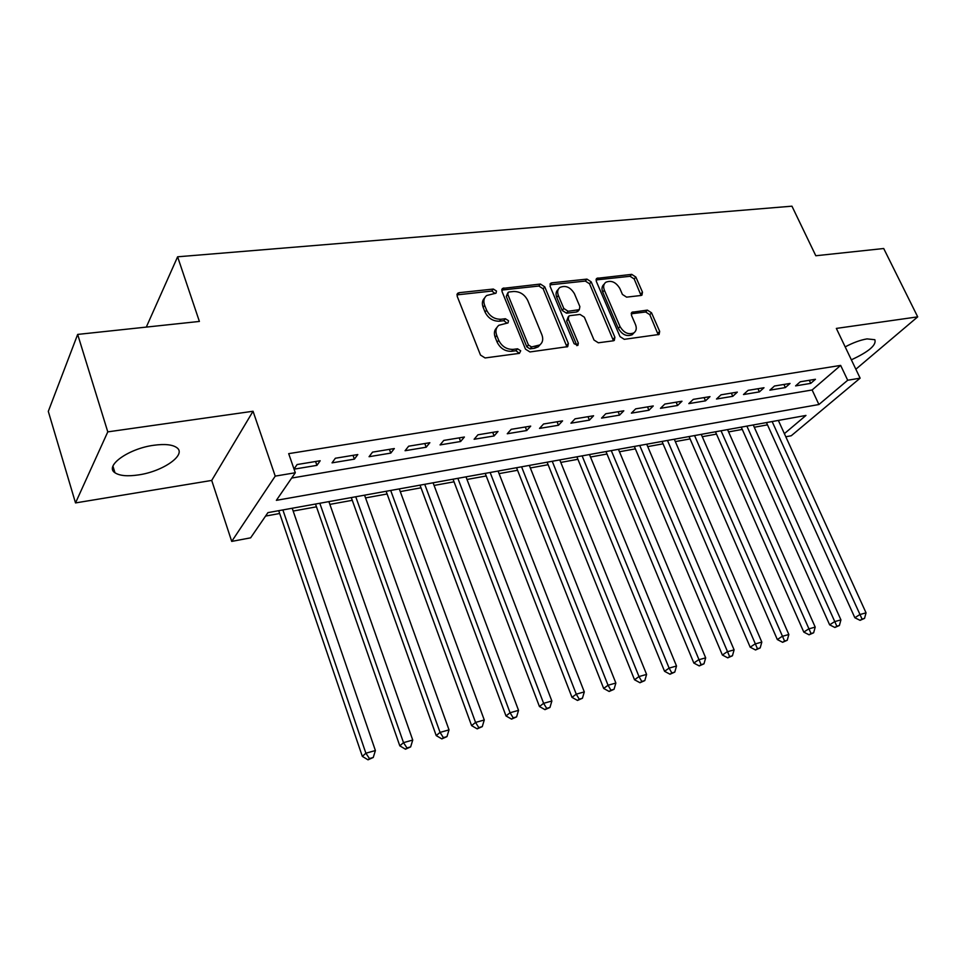 <?xml version="1.0" encoding="UTF-8"?>
<svg xmlns="http://www.w3.org/2000/svg" width="966" height="966" viewBox="0 0 966 966"><rect width="100%" height="100%" fill="white"/><g stroke="black" fill="none" stroke-linecap="round" stroke-linejoin="round"><path stroke-width="1.45" d="M496.464 291.032L493.336 289.051L459.164 292.686L457.812 293.193L457.172 296.248L480.5 355.077L485.089 357.951L519.406 353.363L520.71 350.779L517.559 348.798L513.175 349.378C506.703 349.559 501.873 346.528 498.697 340.274L496.741 335.383C495.196 331.072 495.908 327.691 498.867 325.264L508.044 322.91L508.502 320.712L505.363 318.732L500.992 319.251C494.532 319.36 489.738 316.329 486.598 310.146L484.654 305.328C483.157 301.163 483.833 297.89 486.659 295.524L496.029 293.157L496.464 291.032M495.087 293.507L491.827 291.056L456.942 294.884M519.297 353.375L515.977 350.718L511.594 351.298L513.175 349.378M507.114 323.236L503.829 320.688L499.446 321.207L500.992 319.251M851.36 359.811C868.808 351.745 876.633 345.031 874.846 339.706L867.033 338.897C860.416 339.996 853.135 342.664 845.178 346.891M153.739 445.278C128.502 448.586 104.135 466.107 114.966 472.76C119.639 475.827 127.524 476.54 138.609 474.898C163.242 471.408 187.175 454.491 176.681 447.572C172.298 444.553 164.643 443.792 153.739 445.278M640.965 295.487L641.955 295.125L642.475 292.155L635.845 277.049L631.728 274.368L596.819 278.353L596.288 281.299L620.027 336.615L624.278 339.332L659.114 334.453L659.669 331.362L651.531 312.803L647.377 310.122L632.005 312.247L631.462 315.29L635.483 324.564C636.884 328.174 636.365 330.927 633.962 332.835C628.516 335.021 623.867 332.92 620.015 326.544L604.378 290.198C603.062 286.757 603.533 284.113 605.791 282.277C611.236 280.019 615.922 282.084 619.834 288.472L622.418 294.449L626.596 297.142L640.965 295.487M291.672 478.049L812.128 389.974L840.649 365.402L847.701 380.242L860.126 378.165L791.251 435.751L785.805 436.777M77.666 334.417L107.781 431.874L75.517 502.924L48.3 411.383L77.666 334.417L199.394 321.436L177.611 256.799L791.951 206.181L815.811 255.749L883.709 248.516L917.7 316.86L836.351 328.416L860.126 378.165M75.517 502.924L211.711 480.428L253.044 411.25L107.781 431.874M253.044 411.25L275.225 476.117L295.306 472.748L276.373 500.34L818.914 404.525L847.701 380.242M840.649 365.402L288.689 453.646L295.306 472.748M544.752 286.842L540.405 284.052L502.586 288.411L501.982 291.43L525.468 349.124L529.948 351.95L567.706 346.637L568.358 343.449L544.752 286.842L543.17 288.81L538.835 286.033L501.728 290.066M551.791 282.845L586.942 279.114L591.18 281.843L614.907 337.291L614.304 340.43L613.301 340.805L598.34 342.797L594.03 340.056L584.358 317.186L580.047 314.433L569.988 315.653L568.877 316.063L568.274 319.154L578.332 343.135L577.885 345.357L574.082 343.691L550.065 286.262L550.632 283.279L551.791 282.845L550.209 284.813L585.324 281.07L586.942 279.114M855.852 369.229L917.7 316.86M294.062 469.162L316.933 465.358L320.193 460.746L297.105 464.537L294.026 469.041M357.794 454.551L335.359 458.246L332.038 462.859L354.389 459.14L357.794 454.551M394.321 448.55L372.526 452.136L369.072 456.701L390.783 453.102L394.321 448.55M429.846 442.706L408.654 446.195L405.068 450.724L426.175 447.222L429.846 442.706M464.392 437.018L443.78 440.411L440.061 444.915L460.613 441.51L464.392 437.018M497.997 431.488L477.941 434.797L474.113 439.264L494.109 435.944L497.997 431.488M530.708 426.115L511.195 429.327L507.259 433.758L526.712 430.534L530.708 426.115M562.562 420.874L543.556 424.002L539.523 428.409L558.469 425.257L562.562 420.874M593.583 415.766L575.072 418.821L570.942 423.193L589.405 420.125L593.583 415.766M623.807 410.804L605.767 413.762L601.552 418.109L619.544 415.114L623.807 410.804M653.27 405.949L635.688 408.847L631.39 413.146L648.923 410.236L653.27 405.949M681.984 401.228L664.85 404.054L660.466 408.328L677.577 405.478L681.984 401.228M709.998 396.628L693.274 399.369L688.83 403.619L705.518 400.842L709.998 396.628M737.324 392.124L721.01 394.816L716.494 399.018L732.783 396.314L737.324 392.124M763.997 387.74L748.07 390.361L743.494 394.539L759.385 391.894L763.997 387.74M790.031 383.466L774.478 386.014L769.854 390.167L785.358 387.583L790.031 383.466M795.586 385.893L810.728 383.369L815.449 379.276L800.271 381.775L795.586 385.893M265.565 516.073L279.681 513.501M293.169 511.05L316.474 506.824M329.865 504.385L352.264 500.316M365.546 497.901L387.1 493.988M400.274 491.585L421.007 487.818M434.084 485.439L454.032 481.817M467.001 479.462L486.2 475.972M499.072 473.63L517.559 470.273M530.322 467.955L548.12 464.718M560.787 462.412L577.922 459.297M590.492 457.015L606.998 454.02M619.472 451.75L635.362 448.864M647.739 446.606L663.05 443.829M675.331 441.595L690.086 438.914M702.27 436.692L716.482 434.108M728.581 431.911L742.274 429.423M754.277 427.25L767.475 424.847M177.611 256.799L146.301 327.1M784.38 433.649L805.958 415.44L267.932 512.632L250.629 537.833L231.719 541.407L275.225 476.117M211.711 480.428L231.719 541.407M812.128 389.974L818.914 404.525M316.933 465.358L315.568 461.494M354.389 459.14L353.013 455.336M390.783 453.102L389.407 449.359M426.175 447.222L424.786 443.539M460.613 441.51L459.212 437.876M494.109 435.944L492.708 432.37M526.712 430.534L525.311 427.008M558.469 425.257L557.056 421.78M589.405 420.125L587.98 416.696M619.544 415.114L618.119 411.733M648.923 410.236L647.498 406.903M677.577 405.478L676.14 402.194M705.518 400.842L704.081 397.594M732.783 396.314L731.347 393.114M759.385 391.894L757.948 388.743M785.358 387.583L783.921 384.468M810.728 383.369L809.291 380.29M484.642 297.951C482.239 300.354 481.744 303.469 483.145 307.321L484.654 305.328M499.446 321.207C493.01 321.328 488.216 318.297 485.077 312.127L483.145 307.321M496.814 327.643C494.278 330.106 493.747 333.33 495.196 337.327L496.741 335.383M511.594 351.298C505.133 351.491 500.328 348.46 497.152 342.205L495.196 337.327M566.97 346.975L543.17 288.81M509.106 291.986L508.237 292.312L507.802 294.437L528.426 344.983L531.566 346.951L539.765 344.971C542.771 342.544 543.484 339.138 541.878 334.779L527.75 300.486C524.647 294.449 519.937 291.454 513.646 291.49L509.106 291.986M507.754 292.94L506.281 296.429L507.802 294.437M540.151 344.669L538.159 346.879L534.512 348.267L529.972 348.859L526.844 346.891L506.281 296.429M613.482 340.769L589.55 283.787L585.324 281.07M568.237 316.824L566.656 321.062L576.678 345.019L578.332 343.135M576.859 345.659L576.678 345.019M574.42 293.7C570.423 287.131 565.569 285.055 559.869 287.47C557.575 289.365 557.068 292.034 558.36 295.499L563.818 308.504L568.141 311.269L579.298 309.663L579.878 306.62L574.42 293.7M558.215 289.474C555.969 291.37 555.486 294.038 556.766 297.443L558.36 295.499M578.296 310.847L576.581 311.994L566.523 313.189L562.2 310.436L556.766 297.443M604.233 284.101L604.148 284.209C601.89 286.045 601.42 288.677 602.736 292.118L604.378 290.198M633.793 333.016L632.247 334.695C626.813 336.88 622.176 334.779 618.325 328.416L602.736 292.118M658.22 334.791L649.816 314.675L645.662 311.994L631.184 313.781M641.062 295.475L634.179 278.957L630.049 276.288L596.022 279.935M278.727 510.688L362.335 756.378L365.885 753.214L375.4 750.546L292.203 508.249M282.881 509.939L365.885 753.214L369.447 758.564L368.01 759.819L373.25 757.477L369.447 758.564M375.4 750.546L373.25 757.477M368.01 759.819L362.335 756.378M315.508 504.047L399.803 745.837L403.51 742.649L412.736 740.053L328.887 501.62M319.818 503.262L403.51 742.649L406.952 747.938L405.466 749.205L410.647 746.899L406.952 747.938M412.736 740.053L410.647 746.899M405.466 749.205L399.803 745.837M351.298 497.575L436.209 735.585L440.049 732.397L449.021 729.873L364.568 495.184M355.742 496.778L440.049 732.397L443.382 737.626L441.836 738.893L446.968 736.611L443.382 737.626M449.021 729.873L446.968 736.611M441.836 738.893L436.209 735.585M386.122 491.283L471.589 725.623L475.55 722.435L484.268 719.984L399.284 488.905M390.699 490.462L475.55 722.435L478.786 727.603L477.192 728.871L482.275 726.613L478.786 727.603M484.268 719.984L482.275 726.613M477.192 728.871L471.589 725.623M420.017 485.161L505.991 715.939L510.06 712.739L518.537 710.36L433.094 482.807M424.726 484.316L510.06 712.739L513.2 717.859L511.557 719.127L516.593 716.893L513.2 717.859M518.537 710.36L516.593 716.893M511.557 719.127L505.991 715.939M453.042 479.196L539.439 706.52L543.616 703.32L551.864 701.014L465.998 476.854M457.86 478.327L543.616 703.32L546.671 708.38L544.981 709.648L549.968 707.45L546.671 708.38M551.864 701.014L549.968 707.45M544.981 709.648L539.439 706.52M485.21 473.388L571.993 697.355L576.267 694.156L584.297 691.91L498.07 471.058M490.136 472.495L576.267 694.156L579.226 699.167L577.511 700.435L582.438 698.249L579.226 699.167M584.297 691.91L582.438 698.249M577.511 700.435L571.993 697.355M516.556 467.725L603.665 688.444L608.049 685.244L615.861 683.047L529.32 465.419M521.58 466.82L608.049 685.244L610.91 690.195L609.16 691.463L614.038 689.301L610.91 690.195M615.861 683.047L614.038 689.301M609.16 691.463L603.665 688.444M547.106 462.207L634.517 679.762L638.985 676.562L646.592 674.425L559.773 459.913M552.238 461.277L638.985 676.562L641.762 681.453L639.975 682.733L644.805 680.595L641.762 681.453M646.592 674.425L644.805 680.595M639.975 682.733L634.517 679.762M576.907 456.821L664.56 671.298L669.112 668.098L676.514 666.021L589.477 454.551M582.124 455.88L669.112 668.098L671.817 672.952L669.993 674.22L674.775 672.107L671.817 672.952M676.514 666.021L674.775 672.107M669.993 674.22L664.56 671.298M605.984 451.569L693.842 663.062L698.454 659.863L705.675 657.834L618.445 449.323M611.273 450.615L701.087 664.656L699.239 665.924L703.972 663.835L701.087 664.656M705.675 657.834L703.972 663.835M699.239 665.924L693.842 663.062M634.348 446.449L722.375 655.02L727.06 651.833L734.1 649.864L646.713 444.215M639.709 445.471L729.62 656.578L727.736 657.846L732.433 655.781L729.62 656.578M734.1 649.864L732.433 655.781M727.736 657.846L722.375 655.02M662.036 441.45L750.196 647.196L754.953 644.008L761.812 642.088L674.304 439.228M667.47 440.46L757.441 648.705L755.521 649.973L760.182 647.932L757.441 648.705M761.812 642.088L760.182 647.932M755.521 649.973L750.196 647.196M689.06 436.56L777.328 639.552L782.146 636.377L788.836 634.493L701.244 434.362M694.566 435.569L784.561 641.026L782.629 642.293L787.242 640.265L784.561 641.026M788.836 634.493L787.242 640.265M782.629 642.293L777.328 639.552M715.468 431.79L803.797 632.102L808.675 628.926L815.207 627.103L727.555 429.604M721.034 430.788L811.029 633.527L809.073 634.795L813.638 632.79L811.029 633.527M815.207 627.103L813.638 632.79M809.073 634.795L803.797 632.102M741.248 427.129L829.637 624.833L834.564 621.669L840.927 619.87L753.251 424.968M746.875 426.115L836.846 626.222L834.865 627.477L839.394 625.497L836.846 626.222M840.927 619.87L839.394 625.497M834.865 627.477L829.637 624.833M766.449 422.577L854.85 617.733L859.825 614.569L866.043 612.83L778.355 420.427M772.136 421.55L862.058 619.085L860.054 620.341L864.546 618.373L862.058 619.085M866.043 612.83L864.546 618.373M860.054 620.341L854.85 617.733M491.827 291.056L493.336 289.051M515.977 350.718L517.559 348.798M503.829 320.688L505.363 318.732M485.077 312.127L486.598 310.146M497.152 342.205L498.697 340.274M457.691 294.702L459.164 292.686M566.716 345.333L568.358 343.449M502.32 289.933L503.841 287.94M538.835 286.033L540.405 284.052M526.844 346.891L528.426 344.983M529.972 348.859L531.566 346.951M534.512 348.267L536.118 346.359M589.55 283.787L591.18 281.843M613.217 339.151L614.907 337.291M566.656 321.062L568.274 319.154M562.2 310.436L563.818 308.504M566.523 313.189L568.141 311.269M576.581 311.994L578.211 310.074M618.325 328.416L620.015 326.544M631.305 313.769L633.008 311.885M645.662 311.994L647.377 310.122M649.816 314.675L651.531 312.803M657.931 333.198L659.669 331.362M596.264 279.899L597.906 277.954M630.049 276.288L631.728 274.368M634.179 278.957L635.845 277.049M640.784 294.038L642.475 292.155M114.966 472.76L112.937 466.192M457.075 294.219L457.812 293.193M501.897 289.317L502.586 288.411M538.159 346.879L539.765 344.971M577.668 311.583L579.298 309.663M549.992 284.076L550.632 283.279M632.247 334.695L633.962 332.835M631.438 312.887L632.005 312.247M596.227 279.053L596.819 278.353"/></g></svg>
